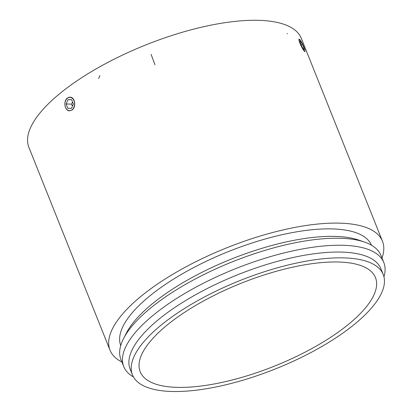 <?xml version="1.0" encoding="UTF-8"?>
<svg xmlns="http://www.w3.org/2000/svg" width="412" height="412" viewBox="0 0 412 412"><rect width="100%" height="100%" fill="white"/><g stroke="black" fill="none" stroke-linecap="round" stroke-linejoin="round"><path stroke-width="0.62" d="M73.975 100.713A6.669 4.836 -88.4 0 0 67.408 98.216A6.669 4.836 -88.4 0 0 65.477 107.311A6.669 4.836 -88.4 0 0 72.043 109.803A6.669 4.836 -88.4 0 0 73.975 100.713M69.968 97.18A6.834 4.959 -88.4 0 0 67.465 98.077A6.834 4.959 -88.4 0 0 65.008 105.668A6.834 4.959 -88.4 0 0 69.607 110.843M66.095 103.979L67.985 99.663L71.616 99.694L73.357 104.04L71.467 108.361L67.836 108.33L66.095 103.979L71.6 104.133L72.419 106.178M67.985 99.663L71.647 99.761M72.538 101.996L71.6 104.133M303.948 47.112A6.669 0.994 64.9 0 0 299.781 39.557A6.669 0.994 64.9 0 0 299.442 39.315A6.669 0.994 64.9 0 0 301.193 45.773A6.669 0.994 64.9 0 0 305.024 51.258A6.669 0.994 64.9 0 0 303.948 47.112M299.442 39.315L299.225 39.233A6.834 1.02 64.9 0 0 299.122 39.212M304.906 51.562A6.834 1.02 64.9 0 0 304.952 51.474L305.024 51.258M300.024 42.034L300.358 40.999L302.429 44.321L304.169 48.668L303.835 49.697L301.764 46.381L300.024 42.034M302.429 44.321L301.172 44.908M304.169 48.668L303.412 49.023M64.164 90.104A146.718 51.716 -21.8 0 1 206.221 26.147A146.718 51.716 -21.8 0 1 301.347 38.409L382.465 241.226A146.718 51.716 -21.8 0 1 382.001 258.015A146.718 51.716 158.2 0 0 382.465 241.226A146.718 51.716 158.2 0 0 381.419 239.037A146.718 51.716 158.2 0 0 223.85 248.987A146.718 51.716 158.2 0 0 110.014 350.2A146.718 51.716 -21.8 0 1 145.282 292.922A146.718 51.716 -21.8 0 1 287.344 228.964A146.718 51.716 -21.8 0 1 382.465 241.226L301.347 38.409A146.718 51.716 -21.8 0 0 300.297 36.22A146.718 51.716 -21.8 0 0 142.727 46.17A146.718 51.716 -21.8 0 0 28.892 147.383A146.718 51.716 -21.8 0 1 64.164 90.104M67.352 98.071C63 101.043 64.869 111.096 69.561 110.843L72.1 109.953C76.539 106.981 74.963 96.928 69.942 97.18L67.352 98.071M121.931 362.035A146.718 51.716 -21.8 0 1 110.014 350.2A146.718 51.716 158.2 0 0 121.931 362.035M300.837 40.927L299.184 39.166C297.536 39.47 303.999 52.463 304.973 51.551L305.06 50.964M120.721 345.539A135.048 47.601 -21.8 0 1 153.315 293.143A135.048 47.601 -21.8 0 1 283.631 234.366A135.048 47.601 -21.8 0 1 371.5 245.238M133.478 376.985A140.049 49.363 -21.8 0 1 123.744 366.567L120.932 359.542A140.049 49.363 -21.8 0 1 123.605 338.453L126.417 332.999A135.048 47.601 -21.8 0 1 156.303 300.616A135.048 47.601 -21.8 0 1 358.728 240.083L364.522 242.091A140.049 49.363 -21.8 0 1 381.002 255.522L383.814 262.547A140.049 49.363 -21.8 0 1 383.948 276.807M123.605 338.453A140.049 49.363 -21.8 0 1 154.603 304.87A140.049 49.363 -21.8 0 1 364.522 242.091M123.744 366.567A140.049 49.363 -21.8 0 1 157.41 311.889A140.049 49.363 -21.8 0 1 293.009 250.841A140.049 49.363 -21.8 0 1 383.814 262.547M132.437 374.838L130.12 369.044A135.048 47.601 -21.8 0 1 162.585 316.318A135.048 47.601 -21.8 0 1 293.344 257.448A135.048 47.601 -21.8 0 1 380.904 268.737L383.222 274.531A135.048 47.601 -21.8 0 1 275.504 368.879A135.048 47.601 -21.8 0 1 132.437 374.838A135.048 47.601 -21.8 0 1 164.903 322.117A135.048 47.601 -21.8 0 1 295.662 263.247A135.048 47.601 -21.8 0 1 383.222 274.531M170.64 322.272A126.711 44.661 -21.8 0 1 293.329 267.038A126.711 44.661 -21.8 0 1 375.481 277.626A126.711 44.661 -21.8 0 1 274.413 366.155A126.711 44.661 -21.8 0 1 140.178 371.742A126.711 44.661 -21.8 0 1 170.64 322.272M287.107 33.496L287.504 33.784M99.879 75.55L98.592 78.584M151.116 54.399L154.963 64.756M110.014 350.2L28.892 147.383L110.014 350.2"/></g></svg>

